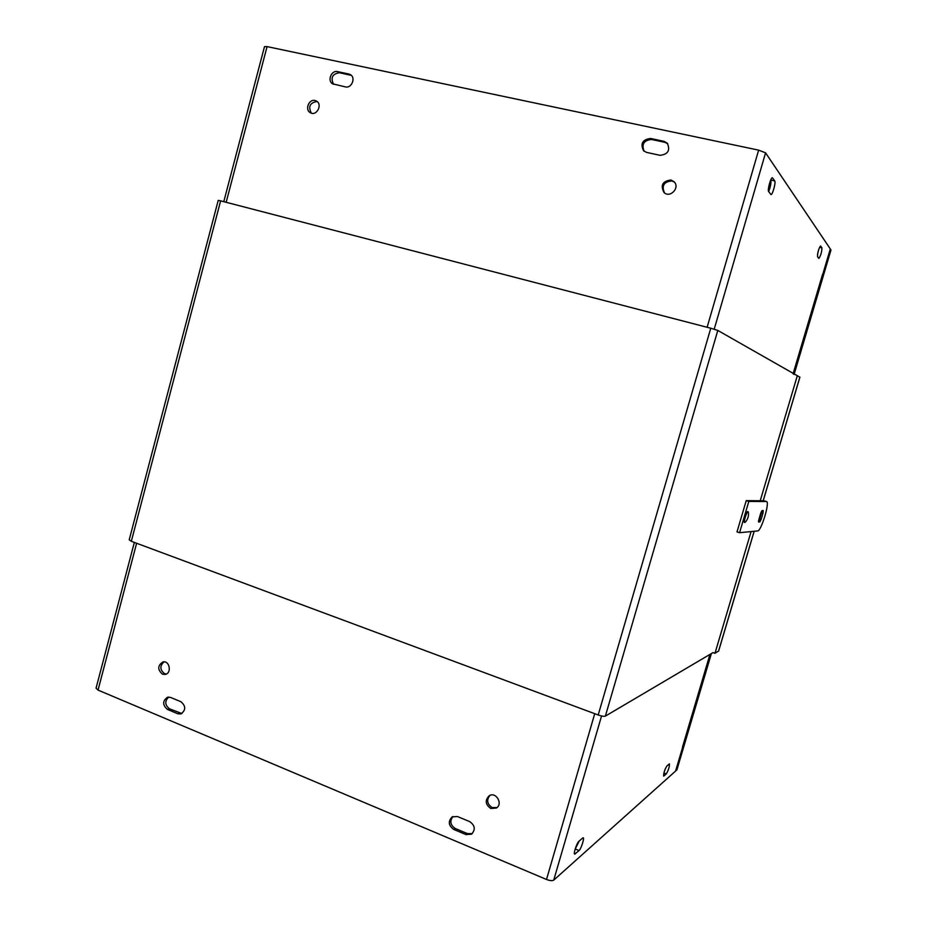 <?xml version="1.0" encoding="UTF-8"?>
<svg xmlns="http://www.w3.org/2000/svg" width="927" height="927" viewBox="0 0 927 927"><rect width="100%" height="100%" fill="white"/><g stroke="black" fill="none" stroke-linecap="round" stroke-linejoin="round"><path stroke-width="1.39" d="M718.61 650.974L714.984 653.292L712.99 652.608L605.377 716.107C604.068 716.559 601.669 716.189 598.193 714.984L710.766 328.228L717.799 330.429L799.85 377.162M131.321 541.287L129.212 539.827L218.216 200.394L220.626 200.858L131.321 541.287L598.193 714.984M710.766 328.228L220.626 200.858M714.984 653.292L751.09 531.577M760.233 500.742L797.336 375.644M818.808 258.355L817.51 256.617C817.614 252.364 818.622 248.807 820.546 245.956L821.925 247.845C821.797 252.074 820.777 255.609 818.889 258.413L818.808 258.355M817.498 254.438L818.784 249.247M667.741 143.72L664.96 142.352L651.565 139.49C643.883 140.267 641.403 144.183 644.103 151.24M663.999 141.333L667.278 143.164C670.441 150.348 668.019 154.403 660.012 155.319L646.606 152.399L643.581 150.8C640.128 143.639 642.457 139.525 650.569 138.471L663.999 141.333L664.96 142.352M774.717 180.927C776.061 182.364 772.434 195.435 770.951 194.543L768.645 191.565C767.243 190.22 770.916 176.872 772.434 177.81L774.717 180.927L770.719 180.023M768.645 191.576C770.615 186.42 771.31 182.584 770.754 180.07M351.321 75.365L339.317 72.735C332.364 73.94 330.441 77.775 333.546 84.264M348.853 74.033L350.51 74.716C356.038 77.856 351.53 88.586 345.412 86.895L332.608 83.824C327.022 80.811 331.402 69.965 337.567 71.622L348.853 74.033L350.58 75.145M674.404 182.121L671.832 180.916C663.894 181.727 661.449 185.724 664.497 192.909M670.893 180.012L673.941 181.634C680.441 187.358 670.198 198.563 664.01 192.515C660.256 185.249 662.55 181.089 670.893 180.012M317.289 101.657L316.872 101.541C309.861 102.804 308.031 106.675 311.368 113.152M315.064 100.51L316.431 101.043C322.886 104.369 316.617 116.547 310.406 112.758C304.589 109.942 308.842 98.772 315.064 100.51M793.083 373.836L822.608 274.207M707.116 327.277L758.634 150.139L765.575 152.839L830.302 248.934L822.805 274.241M223.778 201.68L264.496 46.617L267.069 46.605L226.165 202.295M758.634 150.139L267.069 46.605M664.647 770.546L665.528 768.309M669.213 763.999L669.445 763.906C669.537 766.733 668.483 770.07 666.281 773.929L663.651 776.131C663.558 773.269 664.624 769.897 666.849 766.026L669.213 763.999M168.702 697.058C164.566 701.16 164.844 705.076 169.514 708.831L181.877 713.535M167.381 709.398C162.364 704.914 162.445 700.847 167.625 697.197L170.58 697.428L180.95 701.739C185.991 706.165 185.945 710.233 180.846 713.964L177.741 713.744L167.381 709.398L169.514 708.831M575.088 849.341L579.201 841.021M582.724 838.008L583.176 837.799C584.728 837.707 581.078 849.005 579.051 850.546L574.717 854.149C573.118 854.265 576.861 842.759 578.9 841.276L582.724 838.008M452.955 816.478C449.525 821.079 450.302 825.088 455.284 828.506L467.509 833.628L472.283 833.605M453.778 829.468C448.448 825.551 447.915 821.345 452.191 816.861L457.463 816.536L469.734 821.635C475.041 825.436 475.644 829.607 471.553 834.173L466.026 834.601L453.778 829.468L455.284 828.506M164.009 661.855C159.664 665.91 159.861 669.862 164.6 673.697L166.304 674.045M162.457 674.172C157.393 669.595 157.555 665.516 162.932 661.948C169.595 660.244 172.016 673.234 165.249 674.427L162.457 674.172M489.885 795.424C486.339 800.094 487.115 804.138 492.225 807.591L497.023 807.544M490.8 808.495C485.366 804.578 484.821 800.349 489.166 795.795C495.922 791.276 503.373 803.976 496.327 808.066L490.8 808.495M682.504 747.023L709.955 654.392M166.675 673.848L165.887 674.022M682.689 747.104L675.586 771.055L553.732 880.14C552.318 880.986 549.908 880.754 546.513 879.468L594.728 713.697M136.617 543.257L98.042 690.094L96.06 688.193L134.334 542.411M98.042 690.094L546.513 879.468M794.103 374.427L830.998 249.954L830.186 249.34M793.686 374.184L830.65 249.444M675.818 770.302L676.895 769.885L711.38 653.558M676.246 770.464L710.789 653.906M739.572 532.701L748.819 501.426L766.548 501.53C770.105 501.774 761.206 531.252 757.672 530.928L739.572 532.701L737 531.901L746.235 500.638L748.819 501.426M764.138 500.8L746.235 500.638M744.74 522.492C743.338 522.434 746.687 511.414 748.031 511.646L748.344 512.04C748.923 515.968 747.869 519.375 745.181 522.295L744.451 522.411C743.048 522.341 746.386 511.322 747.741 511.553L747.938 511.669M717.799 330.429L605.377 716.107M718.541 651.171L754.126 531.275M763.176 500.765L799.874 377.115M821.925 247.845L819.549 247.289M650.569 138.471L651.565 139.49M337.567 71.622L339.317 72.735M765.575 152.839L714.207 329.189M663.894 773.025L666.281 773.929M177.741 713.744L179.85 713.153M575.424 849.051L579.051 850.546M574.392 853.593L575.203 853.929M466.026 834.601L467.509 833.628M601.553 715.98L553.732 880.14M759.074 518.749L761.16 519.294L759.862 521.936L759.201 520.406L761.89 511.495M759.862 521.936L758.61 522.017L758.495 521.009M758.483 521.09L760.708 513.245L758.61 522.017M761.994 510.615L763.222 510.58L761.368 511.507M763.222 510.58L762.979 513.176L760.905 512.631M762.979 513.176L761.16 519.294M763.964 500.777L766.409 501.519M799.908 377.15L763.222 500.765M754.172 531.275L718.622 651.09M793.13 373.859L822.678 274.137M682.504 747.208L710.012 654.358M764.103 500.8L766.548 501.53"/></g></svg>
